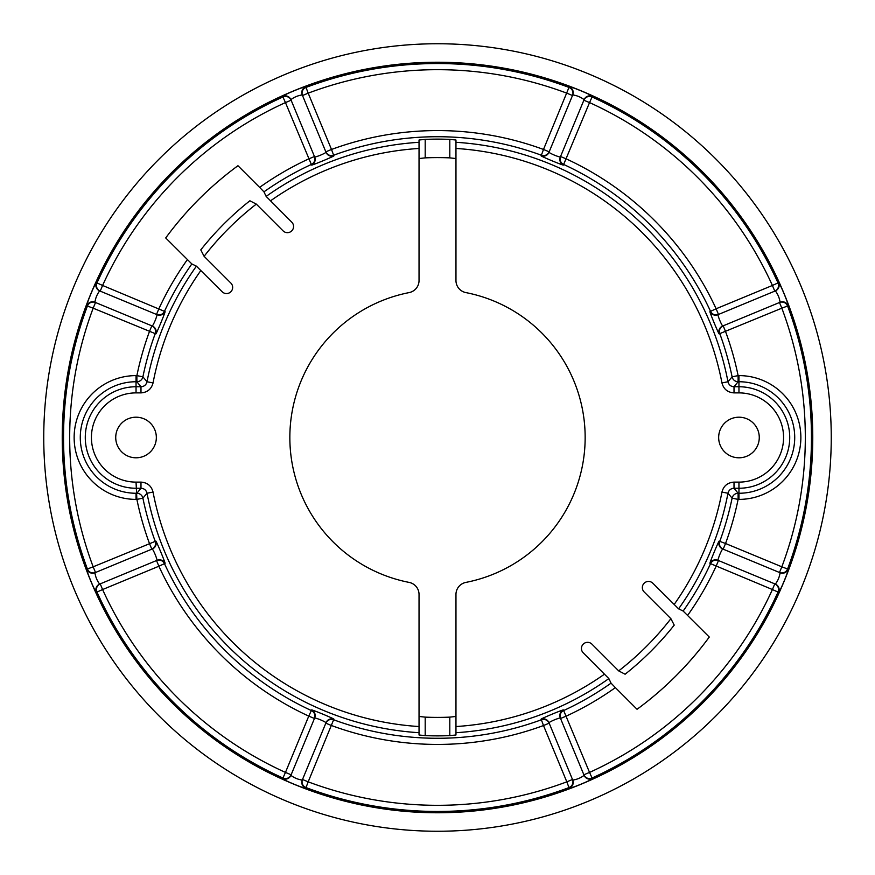 <?xml version="1.0" encoding="UTF-8"?>
<svg xmlns="http://www.w3.org/2000/svg" width="875" height="875" viewBox="0 0 875 875"><rect width="100%" height="100%" fill="white"/><g stroke="black" fill="none" stroke-linecap="round" stroke-linejoin="round"><path stroke-width="1.31" d="M759.27 437.5A20.3 20.3 0 0 1 738.959 457.8A20.3 20.3 0 0 1 718.659 437.5A20.3 20.3 0 0 1 738.959 417.2A20.3 20.3 0 0 1 759.27 437.5M419.038 716.461L425.195 717.128L425.195 735.623L419.038 734.989L419.038 594.475A12.305 12.305 0 0 0 409.106 582.4A147.656 147.656 0 0 1 409.106 292.6A12.305 12.305 0 0 0 419.038 280.525L419.038 140.011L425.195 139.377L425.195 157.872L419.038 158.539M259.623 187.37L263.944 191.844L266.153 196.405L291.758 222.152A6.147 6.147 0 0 1 291.758 230.858A6.147 6.147 0 0 1 283.062 230.858L256.309 204.105A295.477 295.477 0 0 0 204.105 256.309L230.858 283.062A6.147 6.147 0 0 1 230.858 291.758A6.147 6.147 0 0 1 222.152 291.758L196.405 266.153L191.844 263.944L165.714 237.956A337.17 337.17 0 0 1 237.956 165.714L259.623 187.37A306.928 306.928 0 0 1 308.766 158.878L314.453 156.516L314.705 157.117C318.708 156.067 322.503 154.492 326.069 152.403A6.147 6.147 -22.5 0 0 333.878 155.816L333.627 155.225A6.147 6.147 -22.5 0 1 325.828 151.812L331.505 149.461L308.186 93.166L302.509 95.517A6.147 6.147 -22.5 0 1 306.031 87.413A373.964 373.964 0 0 1 568.969 87.413A6.147 6.147 -157.5 0 1 572.491 95.517L566.814 93.166A367.817 367.817 0 0 0 308.186 93.166L305.78 86.811C306.217 85.487 281.422 95.758 282.669 96.392A6.147 6.147 157.5 0 1 290.894 99.63L290.894 99.63C294.273 97.092 298.069 95.517 302.258 94.916L326.069 152.403M618.691 670.895A295.477 295.477 0 0 0 670.895 618.691L674.22 625.111A302.05 302.05 0 0 1 625.111 674.22L618.691 670.895L591.938 644.142A6.147 6.147 0 0 0 583.242 644.142A6.147 6.147 0 0 0 583.242 652.848L608.847 678.595L611.056 683.156A300.781 300.781 0 0 1 563.653 710.544L563.402 709.953C563.741 709.198 540.345 718.889 541.122 719.184L541.373 719.775A300.781 300.781 0 0 1 333.627 719.775L333.878 719.184C334.644 718.878 311.248 709.198 311.598 709.953L311.347 710.544A300.781 300.781 0 0 1 164.456 563.653L165.047 563.402C165.802 563.741 156.111 540.334 155.816 541.122L155.225 541.373A300.781 300.781 0 0 1 142.898 498.159A6.158 6.136 39.2 0 0 136.883 493.259L140.984 488.25L136.041 488.25A50.75 50.75 0 0 1 85.28 437.5A50.75 50.75 0 0 1 136.041 386.75L140.984 386.75L140.984 392.886C147.383 392.438 151.408 389.113 153.048 382.922A289.636 289.636 0 0 1 200.867 270.473M136.041 482.114L136.883 499.395L142.898 498.159L147.022 493.237L153.048 492.078C151.408 485.887 147.383 482.562 140.984 482.114L136.041 482.114A44.614 44.614 0 0 1 91.427 437.5A44.614 44.614 0 0 1 136.041 392.886L140.984 392.886M115.73 437.5A20.3 20.3 0 0 1 136.041 417.2A20.3 20.3 0 0 1 156.341 437.5A20.3 20.3 0 0 1 136.041 457.8A20.3 20.3 0 0 1 115.73 437.5M425.195 139.377A298.375 298.375 0 0 1 449.805 139.377L455.962 140.011L455.962 280.525A12.305 12.305 0 0 0 465.894 292.6A147.656 147.656 0 0 1 465.894 582.4A12.305 12.305 0 0 0 455.962 594.475L455.962 734.989L449.805 735.623A298.375 298.375 0 0 1 425.195 735.623M670.895 618.691L644.142 591.938A6.147 6.147 0 0 1 644.142 583.242A6.147 6.147 0 0 1 652.848 583.242L678.595 608.847L683.156 611.056L709.286 637.044A337.17 337.17 0 0 1 637.044 709.286L615.377 687.63A306.928 306.928 0 0 1 566.234 716.122L560.547 718.484L560.295 717.883L584.106 775.37A6.147 6.147 -22.5 0 0 592.331 778.608L592.091 778.017A6.147 6.147 -22.5 0 1 583.866 774.769L560.547 718.484A6.147 6.147 -22.5 0 1 563.653 710.544L589.542 772.417L583.866 774.769M455.962 142.297A295.783 295.783 0 0 1 727.978 381.763L721.952 382.922C723.592 389.113 727.617 392.438 734.016 392.886L738.959 392.886A44.614 44.614 0 0 1 783.573 437.5A44.614 44.614 0 0 1 738.959 482.114L738.959 493.259L738.117 493.259L734.016 488.25C730.811 488.469 728.798 490.131 727.978 493.237L732.102 498.159A300.781 300.781 0 0 1 719.775 541.373L719.184 541.122C718.889 540.356 709.198 563.741 709.953 563.402L772.417 589.542L774.769 583.866A6.147 6.147 112.5 0 1 778.017 592.091A373.964 373.964 0 0 1 592.091 778.017L589.542 772.417A367.817 367.817 0 0 0 772.417 589.542L778.608 592.331C779.242 593.578 789.502 568.783 788.189 569.22L781.834 566.814A367.817 367.817 0 0 0 781.834 308.186L788.189 305.78C789.513 306.217 779.242 281.422 778.608 282.669L778.017 282.909A6.147 6.147 -112.5 0 1 774.769 291.134L772.417 285.458L716.122 308.766A306.928 306.928 0 0 0 566.234 158.878L560.547 156.516A6.147 6.147 22.5 0 0 563.653 164.456L589.542 102.583L583.866 100.231A6.147 6.147 22.5 0 1 592.091 96.983A373.964 373.964 0 0 1 778.017 282.909L772.417 285.458A367.817 367.817 0 0 0 589.542 102.583L592.331 96.392C593.578 95.758 568.783 85.487 569.22 86.811L543.495 149.461A306.928 306.928 0 0 0 331.505 149.461L333.627 155.225A300.781 300.781 0 0 1 541.373 155.225L541.122 155.816C540.356 156.111 563.741 165.802 563.402 165.047L563.653 164.456A300.781 300.781 0 0 1 710.544 311.347L709.953 311.598C709.198 311.259 718.889 334.655 719.184 333.878L719.775 333.627A300.781 300.781 0 0 1 732.102 376.841L727.978 381.763C728.798 384.869 730.811 386.531 734.016 386.75L738.959 386.75A50.75 50.75 0 0 1 789.72 437.5A50.75 50.75 0 0 1 738.959 488.25L734.016 488.25L734.016 482.114C727.617 482.562 723.592 485.887 721.952 492.078A289.636 289.636 0 0 1 674.133 604.527M611.056 683.156L615.377 687.63M425.195 717.128A279.902 279.902 0 0 0 449.805 717.128L455.962 716.461M455.962 158.539L449.805 157.872A279.902 279.902 0 0 0 425.195 157.872M204.105 256.309L200.78 249.889A302.05 302.05 0 0 1 249.889 200.78L256.309 204.105M136.041 392.886L136.041 381.741L136.883 381.741L140.984 386.75C144.189 386.531 146.202 384.869 147.022 381.763L142.898 376.841L136.883 375.605A306.928 306.928 0 0 1 149.461 331.505L151.812 325.828A6.147 6.147 112.5 0 1 155.225 333.627L155.816 333.878C156.122 334.644 165.802 311.259 165.047 311.598A6.147 6.147 -67.5 0 1 157.117 314.705L100.231 291.134A6.147 6.147 -67.5 0 1 96.983 282.909A373.964 373.964 0 0 1 282.909 96.983A6.147 6.147 157.5 0 1 291.134 100.231L314.453 156.516A6.147 6.147 157.5 0 1 311.347 164.456L311.598 165.047C311.259 165.802 334.655 156.111 333.878 155.816M43.75 437.5A393.75 393.75 0 0 0 437.5 831.25A393.75 393.75 0 0 0 831.25 437.5A393.75 393.75 0 0 0 437.5 43.75A393.75 393.75 0 0 0 43.75 437.5M62.234 437.5A375.266 375.266 0 0 0 437.5 812.766A375.266 375.266 0 0 0 812.766 437.5A375.266 375.266 0 0 0 437.5 62.234A375.266 375.266 0 0 0 62.234 437.5M136.041 499.395A61.895 61.895 0 0 1 74.134 437.5A61.895 61.895 0 0 1 136.041 375.605L136.041 381.741A55.759 55.759 0 0 0 80.281 437.5A55.759 55.759 0 0 0 136.041 493.259L136.041 499.395L136.883 499.395A306.928 306.928 0 0 0 149.461 543.495L151.812 549.172A6.147 6.147 -112.5 0 0 155.225 541.373L93.166 566.814L95.517 572.491A6.147 6.147 -112.5 0 1 87.413 568.969A373.964 373.964 0 0 1 87.413 306.031L93.166 308.186A367.817 367.817 0 0 0 93.166 566.814L86.811 569.22C85.487 568.783 95.758 593.578 96.392 592.331L102.583 589.542A367.817 367.817 0 0 0 285.458 772.417L282.669 778.608C281.422 779.242 306.217 789.513 305.78 788.189L308.186 781.834A367.817 367.817 0 0 0 566.814 781.834L569.22 788.189C568.783 789.513 593.578 779.242 592.331 778.608M568.969 787.588A6.147 6.147 157.5 0 0 572.491 779.483L566.814 781.834L543.495 725.539L549.172 723.188A6.147 6.147 157.5 0 0 541.373 719.775L543.495 725.539A306.928 306.928 0 0 1 331.505 725.539L325.828 723.188A6.147 6.147 22.5 0 1 333.627 719.775L308.186 781.834L302.509 779.483A6.147 6.147 22.5 0 0 306.031 787.588A373.964 373.964 0 0 0 568.969 787.588M569.22 788.189A6.147 6.147 157.5 0 0 572.742 780.084C576.931 779.483 580.727 777.908 584.106 775.37M734.016 392.886L734.016 386.75L738.117 381.741A6.158 6.136 -140.8 0 1 732.102 376.841L738.117 375.605A306.928 306.928 0 0 0 725.539 331.505L723.188 325.828A6.147 6.147 67.5 0 0 719.775 333.627L781.834 308.186L779.483 302.509A6.147 6.147 67.5 0 1 787.588 306.031A373.964 373.964 0 0 1 787.588 568.969A6.147 6.147 -67.5 0 1 779.483 572.491L723.188 549.172L725.539 543.495L719.775 541.373A6.147 6.147 -67.5 0 0 723.188 549.172M738.959 392.886L738.959 381.741L738.117 381.741L738.117 375.605L738.959 375.605A61.895 61.895 0 0 1 800.866 437.5A61.895 61.895 0 0 1 738.959 499.395L738.117 499.395L738.117 493.259A6.158 6.136 -39.2 0 0 732.102 498.159L738.117 499.395A306.928 306.928 0 0 1 725.539 543.495L781.834 566.814L779.483 572.491M788.189 569.22A6.147 6.147 -67.5 0 1 780.084 572.742C779.483 576.931 777.908 580.727 775.37 584.106L717.883 560.295L774.769 583.866M778.608 592.331A6.147 6.147 112.5 0 0 775.37 584.106L775.37 584.106M687.63 615.377A306.928 306.928 0 0 0 716.122 566.234L718.484 560.547A6.147 6.147 112.5 0 0 710.544 563.653A300.781 300.781 0 0 1 683.156 611.056M719.184 541.122A6.147 6.147 -67.5 0 0 722.597 548.931L780.084 572.742M722.597 548.931C720.497 552.508 718.933 556.292 717.883 560.295A6.147 6.147 112.5 0 0 709.953 563.402M678.595 608.847A295.783 295.783 0 0 0 727.978 493.237L721.952 492.078M719.184 333.878A6.147 6.147 67.5 0 1 722.597 326.069C720.497 322.492 718.933 318.708 717.883 314.705L775.37 290.894A6.147 6.147 -112.5 0 0 778.608 282.669M709.953 311.598A6.147 6.147 -112.5 0 0 717.883 314.705L718.484 314.453A6.147 6.147 -112.5 0 1 710.544 311.347L716.122 308.766L718.484 314.453M282.669 96.392L285.458 102.583A367.817 367.817 0 0 0 102.583 285.458L96.392 282.669C95.758 281.422 85.498 306.217 86.811 305.78A6.147 6.147 112.5 0 1 94.916 302.258C95.517 298.069 97.092 294.273 99.63 290.894L157.117 314.705C156.067 318.708 154.503 322.492 152.403 326.069L94.916 302.258M96.392 282.669A6.147 6.147 -67.5 0 0 99.63 290.894L99.63 290.894M165.047 311.598L102.583 285.458L100.231 291.134M187.37 259.623A306.928 306.928 0 0 0 158.878 308.766L156.516 314.453A6.147 6.147 -67.5 0 0 164.456 311.347A300.781 300.781 0 0 1 191.844 263.944M136.041 375.605L136.883 375.605L136.883 381.741A6.158 6.136 140.8 0 0 142.898 376.841A300.781 300.781 0 0 1 155.225 333.627L93.166 308.186L95.517 302.509L151.812 325.828M86.811 305.78L87.413 306.031A6.147 6.147 112.5 0 1 95.517 302.509M155.816 333.878A6.147 6.147 112.5 0 0 152.403 326.069M196.405 266.153A295.783 295.783 0 0 0 147.022 381.763L153.048 382.922M419.038 732.703A295.783 295.783 0 0 1 147.022 493.237C146.202 490.131 144.189 488.469 140.984 488.25L140.984 482.114M155.816 541.122A6.147 6.147 -112.5 0 1 152.403 548.931C154.492 552.497 156.067 556.292 157.117 560.295L99.63 584.106A6.147 6.147 67.5 0 0 96.392 592.331M165.047 563.402A6.147 6.147 67.5 0 0 157.117 560.295L156.516 560.547A6.147 6.147 67.5 0 1 164.456 563.653L158.878 566.234L156.516 560.547M311.598 709.953A6.147 6.147 -157.5 0 1 314.705 717.883L314.453 718.484A6.147 6.147 -157.5 0 0 311.347 710.544L308.766 716.122A306.928 306.928 0 0 1 158.878 566.234L102.583 589.542L100.231 583.866A6.147 6.147 67.5 0 0 96.983 592.091A373.964 373.964 0 0 0 282.909 778.017A6.147 6.147 -157.5 0 0 291.134 774.769L285.458 772.417L308.766 716.122L314.453 718.484L291.134 774.769M86.811 569.22A6.147 6.147 -112.5 0 0 94.916 572.742C95.517 576.931 97.092 580.727 99.63 584.106M94.916 572.742L152.403 548.931M333.878 719.184A6.147 6.147 22.5 0 0 326.069 722.597C322.492 720.497 318.708 718.933 314.705 717.883L290.894 775.37C294.273 777.908 298.069 779.483 302.258 780.084A6.147 6.147 22.5 0 0 305.78 788.189M282.669 778.608A6.147 6.147 -157.5 0 0 290.894 775.37L290.894 775.37M326.069 722.597L302.258 780.084M563.402 709.953A6.147 6.147 -22.5 0 0 560.295 717.883C556.292 718.933 552.497 720.508 548.931 722.597L572.742 780.084M541.122 719.184A6.147 6.147 157.5 0 1 548.931 722.597M788.189 305.78A6.147 6.147 67.5 0 0 780.084 302.258L722.597 326.069M780.084 302.258L780.084 302.258C779.483 298.069 777.908 294.273 775.37 290.894M592.331 96.392A6.147 6.147 22.5 0 0 584.106 99.63C580.727 97.092 576.931 95.517 572.742 94.916A6.147 6.147 -157.5 0 0 569.22 86.811M563.402 165.047A6.147 6.147 22.5 0 1 560.295 157.117L583.866 100.231M541.122 155.816A6.147 6.147 -157.5 0 0 548.931 152.403C552.508 154.503 556.292 156.067 560.295 157.117L584.106 99.63M541.373 155.225A6.147 6.147 -157.5 0 0 549.172 151.812L543.495 149.461L541.373 155.225M548.931 152.403L572.742 94.916M305.78 86.811A6.147 6.147 -22.5 0 0 302.258 94.916L302.258 94.916M311.598 165.047A6.147 6.147 157.5 0 0 314.705 157.117L290.894 99.63M263.944 191.844A300.781 300.781 0 0 1 311.347 164.456L285.458 102.583L291.134 100.231M270.473 200.867A289.636 289.636 0 0 1 419.048 148.455M419.048 726.545A289.636 289.636 0 0 1 153.048 492.078M604.527 674.133A289.636 289.636 0 0 1 455.952 726.545M738.959 482.114L734.016 482.114M455.952 148.455A289.636 289.636 0 0 1 721.952 382.922M608.847 678.595A295.783 295.783 0 0 1 455.962 732.703M266.153 196.405A295.783 295.783 0 0 1 419.038 142.297M738.959 375.605L738.959 381.741A55.759 55.759 0 0 1 794.719 437.5A55.759 55.759 0 0 1 738.959 493.259L738.959 499.395M449.805 717.128L449.805 735.623M449.805 139.377L449.805 157.872"/></g></svg>
